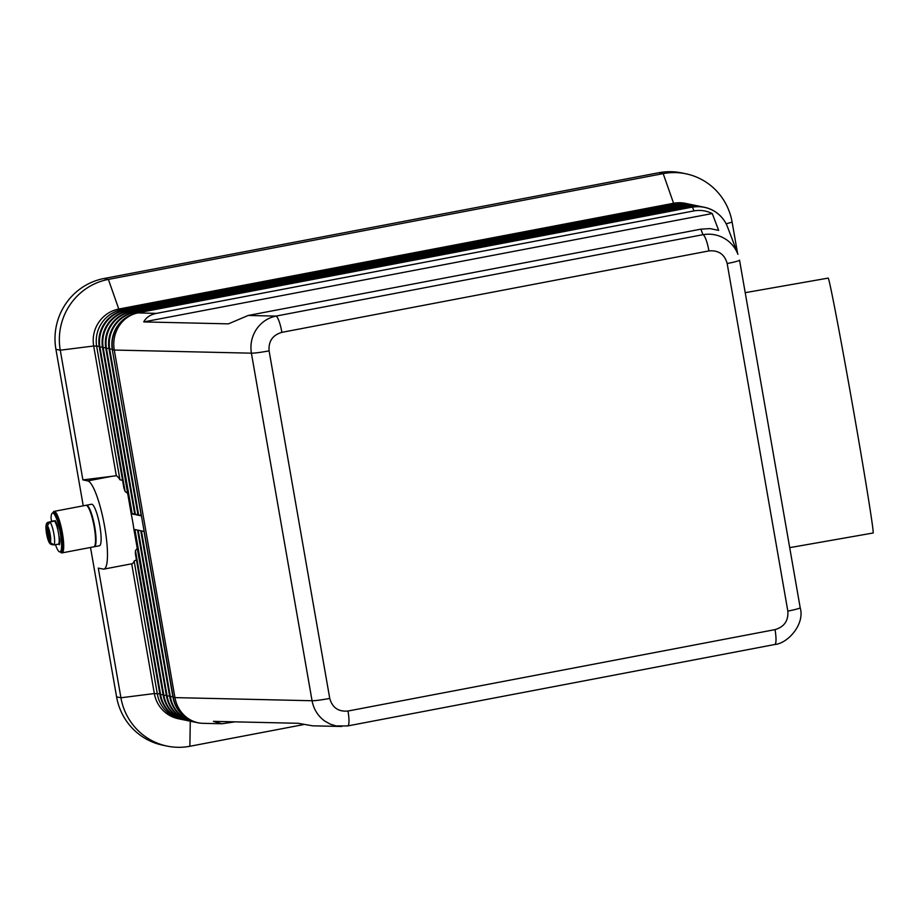 <?xml version="1.0" encoding="UTF-8"?>
<svg xmlns="http://www.w3.org/2000/svg" width="919" height="919" viewBox="0 0 919 919"><rect width="100%" height="100%" fill="white"/><g stroke="black" fill="none" stroke-linecap="round" stroke-linejoin="round"><path stroke-width="1.38" d="M235.057 721.852L221.87 723.758L213.438 721.358L298.135 723.287L312.621 725.826L341.776 726.481M787.836 611.089A15.841 1.241 -9.9 0 0 796.853 609.067A15.841 1.241 -9.9 0 0 800.185 607.7L739.531 260.146A15.841 1.241 170.1 0 1 736.199 261.501A15.841 1.241 170.1 0 1 727.17 263.523L787.836 611.089C788.536 620.704 784.275 626.884 775.027 629.618L347.991 711.03C338.41 711.88 332.333 707.687 329.749 698.429A15.841 1.241 170.1 0 1 319.215 700.14A15.841 1.241 170.1 0 1 312.058 700.737C313.689 709.25 317.894 716.004 324.683 721.013L330.139 724.092L336.101 725.941L347.692 725.93A15.841 3.079 79.2 0 1 347.658 725.93M693.925 210.91C700.163 209.785 706.274 210.646 712.259 213.53L718.669 230.382L709.985 228.601L700.864 229.164L248.164 315.47L228.417 323.856L143.732 321.914C146.052 317.457 150.302 314.608 156.494 313.379L693.925 210.91L692.512 207.177A31.694 31.591 -20.8 0 1 727.572 227.05L737.934 254.333C735.602 248.337 731.811 243.478 726.561 239.779C719.393 234.954 711.524 233.265 702.966 234.69A15.841 3.079 79.2 0 1 706.056 239.721A15.841 3.079 79.2 0 1 708.928 250.921C718.509 250.071 724.586 254.276 727.17 263.523M700.864 229.164L702.966 234.69L275.93 316.102C267.739 317.871 261.203 322.316 256.332 329.427C251.691 336.699 250.048 344.614 251.404 353.172A15.841 1.241 -9.9 0 0 258.561 352.574A15.841 1.241 -9.9 0 0 269.095 350.863C268.382 341.248 272.656 335.079 281.892 332.345L708.928 250.921M248.164 315.47L275.93 316.102A15.841 3.079 79.2 0 1 279.02 321.133A15.841 3.079 79.2 0 1 281.892 332.345M347.991 711.03A15.841 3.079 79.2 0 1 348.956 721.84A15.841 3.079 79.2 0 1 347.704 725.93L774.74 644.506C787.537 643.61 805.17 624.346 800.185 607.7A15.841 1.241 -9.9 0 0 800.185 607.677L739.531 260.134A15.841 1.241 170.1 0 1 739.531 260.134M775.027 629.618A15.841 3.079 79.2 0 1 775.992 640.417A15.841 3.079 79.2 0 1 774.74 644.506M131.693 563.807L154.335 693.558A31.694 30.993 101.7 0 0 167.12 713.868A31.694 30.993 101.7 0 0 178.47 718.773L181.514 719.405A31.694 30.993 101.7 0 0 182.824 719.646M136.437 559.809L134.14 561.038L157.379 694.19A31.694 30.993 101.7 0 0 170.164 714.488A31.694 30.993 101.7 0 0 181.514 719.405M184.765 720.071L184.11 719.945A31.694 30.993 -78.3 0 1 172.761 715.028A31.694 30.993 -78.3 0 1 159.975 694.718L135.357 553.652A44.905 8.73 79.2 0 0 135.461 550.676L160.63 694.856A31.694 30.993 101.7 0 0 173.415 715.154A31.694 30.993 101.7 0 0 184.765 720.071A31.694 30.993 101.7 0 0 186.075 720.312M197.263 722.656A31.694 30.993 -78.3 0 1 197.125 722.621A31.694 30.993 -78.3 0 1 185.776 717.716A31.694 30.993 -78.3 0 1 172.99 697.406L144.019 531.4L141.423 530.872L170.394 696.866A31.694 30.993 101.7 0 0 183.18 717.176A31.694 30.993 101.7 0 0 194.529 722.093A31.694 30.993 101.7 0 0 195.827 722.323M194.529 722.093L193.875 721.955A31.694 30.993 -78.3 0 1 182.525 717.038A31.694 30.993 -78.3 0 1 169.739 696.74L140.768 530.734L138.16 530.194L167.132 696.2A31.694 30.993 101.7 0 0 179.917 716.498A31.694 30.993 101.7 0 0 191.267 721.415L190.624 721.277A31.694 30.993 -78.3 0 1 179.274 716.372A31.694 30.993 -78.3 0 1 166.488 696.062L137.517 530.068L134.909 529.528L163.881 695.522A31.694 30.993 101.7 0 0 176.666 715.832A31.694 30.993 101.7 0 0 188.016 720.749A31.694 30.993 101.7 0 0 189.325 720.99M191.267 721.415A31.694 30.993 101.7 0 0 192.576 721.656M188.016 720.749L187.373 720.611A31.694 30.993 -78.3 0 1 176.023 715.694A31.694 30.993 -78.3 0 1 163.237 695.396L133.898 529.321A44.905 8.73 79.2 0 0 131.187 513.755L102.572 347.83A31.694 30.993 -78.3 0 1 107.672 324.108A31.694 30.993 -78.3 0 1 127.684 310.875L682.472 205.109A31.694 30.993 -78.3 0 1 694.304 205.19L694.959 205.328A31.694 30.993 101.7 0 0 683.127 205.236L128.327 311.013A31.694 30.993 101.7 0 0 108.327 324.246A31.694 30.993 101.7 0 0 103.227 347.956L132.198 513.962L134.656 513.664M689.744 204.282A31.694 30.993 101.7 0 0 688.457 203.984L685.413 203.352A31.694 30.993 101.7 0 0 673.581 203.271L118.792 309.048A31.694 30.993 101.7 0 0 98.781 322.282A31.694 30.993 101.7 0 0 93.681 345.992L116.322 475.755A44.905 8.73 79.2 0 1 119.952 479.764L122.572 480.407M688.457 203.984A31.694 30.993 101.7 0 0 676.614 203.892L121.825 309.669A31.694 30.993 101.7 0 0 101.825 322.902A31.694 30.993 101.7 0 0 96.713 346.624L119.952 479.764M125.133 491.47A44.905 8.73 79.2 0 0 123.939 488.23L99.321 347.152A31.694 30.993 -78.3 0 1 104.421 323.442A31.694 30.993 -78.3 0 1 124.421 310.208L679.221 204.432A31.694 30.993 -78.3 0 1 691.054 204.523L691.708 204.65A31.694 30.993 101.7 0 0 679.876 204.569L125.076 310.346A31.694 30.993 101.7 0 0 105.076 323.58A31.694 30.993 101.7 0 0 99.964 347.29L125.133 491.47L128.017 493.629M699.508 206.293A31.694 30.993 101.7 0 0 698.21 205.994A31.694 30.993 101.7 0 0 686.378 205.913L131.578 311.69A31.694 30.993 101.7 0 0 111.578 324.924A31.694 30.993 101.7 0 0 106.478 348.634L135.449 514.64L138.045 515.168L109.074 349.174A31.694 30.993 -78.3 0 1 114.186 325.452A31.694 30.993 -78.3 0 1 134.185 312.219L688.986 206.442A31.694 30.993 -78.3 0 1 700.818 206.534L701.473 206.672A31.694 30.993 101.7 0 0 689.629 206.58L134.84 312.357A31.694 30.993 101.7 0 0 114.829 325.59A31.694 30.993 101.7 0 0 109.729 349.3L138.7 515.306L141.158 515.008M702.759 206.959A31.694 30.993 101.7 0 0 701.473 206.672M138.7 515.306L141.308 515.846L112.336 349.84A31.694 30.993 -78.3 0 1 117.437 326.13A31.694 30.993 -78.3 0 1 137.436 312.897L692.237 207.12A31.694 30.993 -78.3 0 1 704.069 207.2A31.694 30.993 -78.3 0 1 704.207 207.234M132.198 513.962L134.794 514.502L105.823 348.496A31.694 30.993 -78.3 0 1 110.923 324.786A31.694 30.993 -78.3 0 1 130.935 311.552L685.723 205.776A31.694 30.993 -78.3 0 1 697.567 205.856L698.21 205.994M693.006 204.948A31.694 30.993 101.7 0 0 691.708 204.65M696.257 205.626A31.694 30.993 101.7 0 0 694.959 205.328M789.708 547.655L873.05 533.009A129.418 1.953 -100 0 0 854.325 415.216A129.418 1.953 -100 0 0 828.249 278.089L745.206 292.679M60.367 551.859A21.126 4.101 -100.8 0 0 62.021 552.893A21.126 4.101 -100.8 0 0 62.4 533.031A21.126 4.101 -100.8 0 0 54.106 511.378A21.126 4.101 -100.8 0 0 52.946 512.94M62.021 552.893L93.83 546.828A21.126 4.101 -100.8 0 0 94.209 526.966A21.126 4.101 -100.8 0 0 85.915 505.312L54.106 511.378M94.083 546.736A21.126 4.101 -100.8 0 0 94.347 546.725A21.126 4.101 -100.8 0 0 94.726 526.863A21.126 4.101 -100.8 0 0 86.42 505.22A21.126 4.101 -100.8 0 0 86.179 505.301M86.432 505.22L91.521 504.244A21.126 4.101 79.2 0 1 99.815 525.898A21.126 4.101 79.2 0 1 99.436 545.76L94.335 546.725M59.184 541.325L59.287 541.314A9.247 1.792 -100.8 0 0 59.804 540.579M52.372 521.521L52.314 521.188A11.89 2.309 79.2 0 1 52.532 521.084A11.89 2.309 79.2 0 1 53.187 521.372L49.879 522.003L47.374 525.76L50.281 542.371L53.888 544.967L57.196 544.335A11.89 2.309 79.2 0 1 56.978 544.439A11.89 2.309 79.2 0 1 56.748 544.427M56.978 544.439L58.253 544.197A11.89 2.309 -100.8 0 0 58.471 533.02A11.89 2.309 -100.8 0 0 53.796 520.843L52.532 521.084M55.657 544.634A3.297 0.643 -100.8 0 0 56.289 546.885A19.804 3.848 -100.8 0 0 59.988 551.928L61.263 551.687A19.804 3.848 -100.8 0 0 62.768 547.713A19.804 3.848 -100.8 0 0 60.034 525.657A19.804 3.848 -100.8 0 0 53.842 512.768L52.567 513.02A19.804 3.848 -100.8 0 0 51.073 516.983A3.297 0.643 -100.8 0 0 51.705 521.303M59.988 551.928A19.804 3.848 -100.8 0 0 61.493 547.954A19.804 3.848 -100.8 0 0 58.759 525.898A19.804 3.848 -100.8 0 0 52.567 513.02M52.291 544.841L50.304 543.933L49.408 542.187L46.513 525.588L47.65 522.452L52.314 521.188M54.669 521.349L55.14 520.568A13.211 2.562 79.2 0 1 57.403 526.127L57.874 529.355A5.02 0.976 -100.8 0 0 57.874 530.056M59.161 541.682A5.02 0.976 79.2 0 1 59.724 543.106M55.944 522.084A5.02 0.976 79.2 0 1 55.714 523.152M58.885 535.811A5.02 0.976 -100.8 0 0 59.126 536.501L59.781 539.763A13.211 2.562 79.2 0 1 59.367 544.783L58.632 543.922M56.576 523.646A9.247 1.792 -100.8 0 0 55.818 523.152L55.726 523.175M737.589 253.414L732.121 222.122A60.746 59.402 101.7 0 0 685.861 173.783L681.53 172.887A60.746 59.402 101.7 0 0 658.843 172.726L104.042 278.503A60.746 59.402 101.7 0 0 55.921 349.312L83.238 505.829M90.51 547.46L116.587 696.878A60.746 59.402 101.7 0 0 162.847 745.217L167.189 746.113A60.746 59.402 101.7 0 0 189.865 746.274L303.27 724.654M116.587 696.878L120.929 697.774L98.287 568.091L103.169 569.091A44.905 8.73 -100.8 0 0 103.881 569.102A44.905 8.73 -100.8 0 0 104.375 525.14A44.905 8.73 -100.8 0 0 87.776 480.913L82.894 479.902L116.322 475.755M134.14 561.038A44.905 8.73 79.2 0 1 131.876 563.772L103.881 569.102M137.494 547.919L135.461 550.676M685.861 173.783A60.746 59.402 101.7 0 0 663.185 173.622L108.385 279.399A60.746 59.402 101.7 0 0 60.263 350.208L82.894 479.902M712.259 213.53L143.732 321.914M135.449 514.64L137.907 514.341M159.837 693.891L154.335 693.558L120.929 697.774A60.746 59.402 101.7 0 0 167.189 746.113M112.336 349.84L173.266 697.464A31.694 30.993 101.7 0 0 186.052 717.762A31.694 30.993 101.7 0 0 197.401 722.679A31.694 31.694 0 0 0 203.088 723.322A31.694 29.374 -88.7 0 1 187.235 717.865A31.694 29.374 -88.7 0 1 174.943 697.613L114.278 350.047L251.404 353.172L312.058 700.737L174.943 697.613A31.694 2.493 -9.9 0 1 173.978 697.567A31.694 2.493 -9.9 0 1 173.266 697.464L172.99 697.406M113.324 350.001A31.694 2.493 -9.9 0 0 114.278 350.047A31.694 29.374 91.3 0 1 118.896 326.291A31.694 29.374 91.3 0 1 137.712 312.954A31.694 30.993 101.7 0 0 117.712 326.188A31.694 30.993 101.7 0 0 112.612 349.898A31.694 2.493 -9.9 0 0 113.324 350.001M156.494 313.379L137.436 312.897M329.749 698.429L269.095 350.863M197.125 722.621L197.401 722.679A31.694 30.993 101.7 0 0 201.112 723.207M163.088 694.557L159.975 694.718M166.339 695.235L163.237 695.396M169.59 695.901L166.488 696.062M172.841 696.568L169.739 696.74M658.843 172.726L663.185 173.622L673.581 203.271L676.614 203.892L676.97 204.857M122.204 310.714L121.825 309.669L118.792 309.048L108.385 279.399L104.042 278.503M688.986 206.442L689.985 207.545M692.237 207.12L692.512 207.177A31.694 30.993 -78.3 0 1 704.345 207.257L704.069 207.2M685.723 205.776L686.734 206.878M679.221 204.432L680.232 205.534M135.219 313.402L134.185 312.219M131.968 312.736L130.935 311.552M125.466 311.392L124.421 310.208M128.717 312.058L127.684 310.875M682.472 205.109L683.483 206.201M53.888 544.967A11.89 2.309 -100.8 0 0 53.888 533.893A11.89 2.309 -100.8 0 0 49.879 522.003M47.374 525.76A8.719 1.689 79.2 0 1 50.177 534.341A8.719 1.689 79.2 0 1 50.281 542.371M49.408 542.187A8.719 1.689 79.2 0 1 46.605 533.606A8.719 1.689 79.2 0 1 46.513 525.588M59.689 543.416L58.816 543.577M55.554 521.28L54.738 521.441M87.776 480.913L112.968 476.099M55.921 349.312L60.263 350.208L93.681 345.992L99.183 346.325M99.321 347.152L102.434 346.991M732.121 222.122L726.136 223.834M112.198 349.002L109.074 349.174M108.947 348.335L105.823 348.496M105.696 347.658L102.572 347.83M189.865 746.274L190.279 721.208M203.088 723.322L221.87 723.758M50.292 543.933C48.741 542.451 47.489 538.993 46.536 533.571C45.479 526.989 45.847 523.29 47.65 522.452M727.572 227.05A31.694 31.694 0 0 0 704.345 207.257"/></g></svg>
